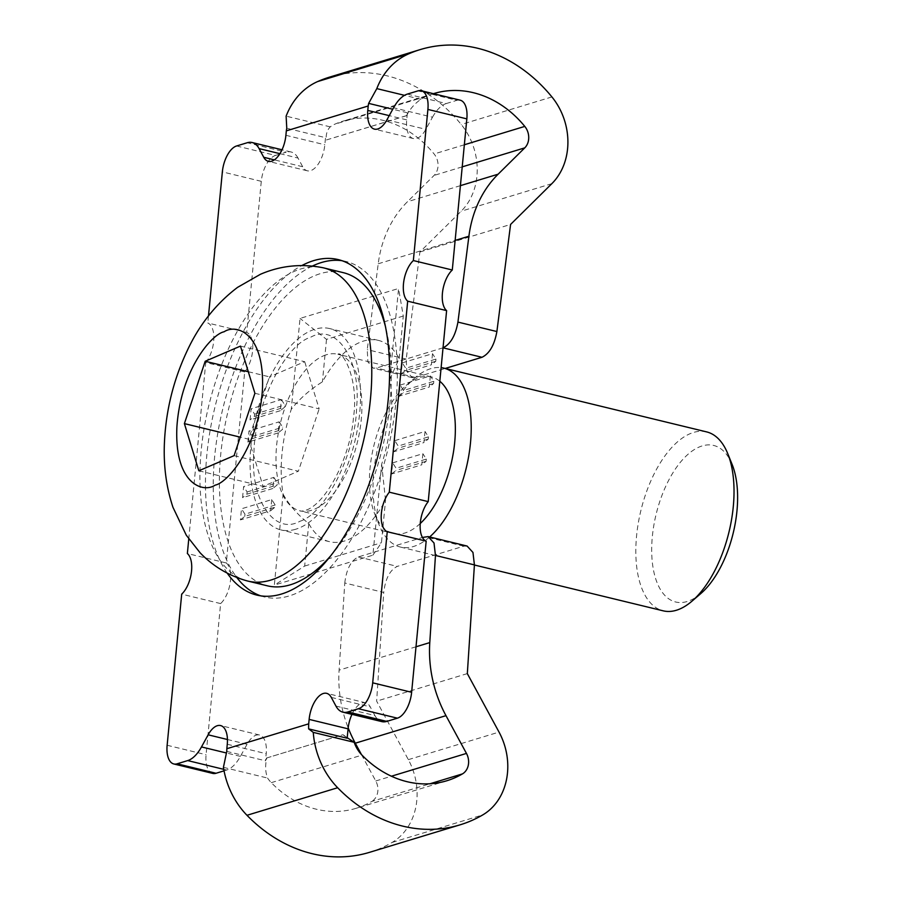 <?xml version="1.0" encoding="UTF-8"?>
<svg xmlns="http://www.w3.org/2000/svg" width="902" height="902" viewBox="0 0 902 902"><rect width="100%" height="100%" fill="white"/><g stroke="black" fill="none" stroke-linecap="round" stroke-linejoin="round"><path stroke-width="0.68" stroke-dasharray="4.51 3.38" d="M389.811 379.404L399.191 358.511A103.572 50.997 -76.4 0 0 378.4 340.392A103.572 50.997 -76.4 0 0 363.607 341.035A103.572 50.997 -76.4 0 0 322.409 381.839C309.792 389.754 299.408 398.921 291.267 409.339L300.028 318.417L398.571 288.482L389.811 379.404A103.572 50.997 103.6 0 1 381.647 464.248L372.887 555.17L274.343 585.116L283.104 494.195A103.572 50.997 103.6 0 1 291.267 409.339M283.104 494.195C289.181 505.075 297.739 514.873 308.766 523.577A103.572 50.997 -76.4 0 0 329.546 541.696A103.572 50.997 -76.4 0 0 344.35 541.053A103.572 50.997 -76.4 0 0 385.537 500.26L381.647 464.248M295.676 529.248A103.572 50.997 103.6 0 1 280.883 529.891A103.572 50.997 103.6 0 1 252.797 431.506A103.572 50.997 103.6 0 1 314.945 329.23A103.572 50.997 103.6 0 1 329.737 328.587A103.572 50.997 103.6 0 1 357.823 426.962A103.572 50.997 103.6 0 1 295.676 529.248M227.191 573.108A172.62 85.002 103.6 0 1 214.913 407.298A172.62 85.002 103.6 0 1 301.832 265.56M312.34 266.079A172.62 85.002 -76.4 0 0 222.704 409.192A172.62 85.002 -76.4 0 0 236.775 577.472M260.746 595.861A172.62 85.002 -76.4 0 0 264.602 596.989A172.62 85.002 -76.4 0 0 289.26 595.918A172.62 85.002 -76.4 0 0 392.821 425.451A172.62 85.002 -76.4 0 0 346.018 261.479A172.62 85.002 -76.4 0 0 342.083 260.723M433.422 93.684A103.572 86.569 -106.9 0 0 425.361 96.694A30.228 25.267 73.1 0 0 420.941 99.321C414.92 103.358 410.094 108.826 406.486 115.727L407.4 112.784L406.712 119.876A23.012 11.331 -76.4 0 0 413.375 138.57A23.012 11.331 -76.4 0 0 416.668 138.434A23.012 11.331 -76.4 0 0 425.845 129.324L432.498 117.215L393.565 107.766M279.924 153.667L298.032 158.064L302.677 166.735A23.012 11.331 -76.4 0 0 307.311 170.794A23.012 11.331 -76.4 0 0 310.604 170.647A23.012 11.331 -76.4 0 0 324.833 144.76L325.521 137.656L286.768 128.253M280.285 410.714L250.057 419.892L251.128 408.786L281.356 399.597L280.285 410.714L284.604 407.208L254.375 416.397L250.057 419.892M402.258 362.863L432.486 353.685L431.415 364.791L401.187 373.98L402.258 362.863L405.731 368.253L435.959 359.075L432.486 353.685M400.127 385.086L430.355 375.908L429.284 387.026L399.056 396.203L400.127 385.086L403.589 390.476L433.817 381.298L430.355 375.908M394.772 440.65L425 431.472L423.929 442.578L393.7 451.767L394.772 440.65L398.233 446.039L428.461 436.861L425 431.472M335.95 706.074L374.882 715.523A34.524 17.003 -76.4 0 0 381.839 721.611M374.882 715.523L370.226 706.852A23.012 11.331 103.6 0 0 365.592 702.793L326.659 693.345M351.96 714.361A23.012 11.331 103.6 0 1 365.592 702.793M446.772 780.771L356.087 808.316A103.572 86.569 73.1 0 1 271.288 782.654A30.228 25.267 -106.9 0 1 267.556 778.054C265.301 772.011 265.053 765.302 266.789 757.951L342.985 734.702L347.169 738.231M266.609 757.905L265.515 760.803L266.203 753.711A23.012 11.331 103.6 0 0 259.539 735.017L220.607 725.569M223.752 769.338L226.65 770.037A34.524 17.003 -76.4 0 0 240.417 756.383L247.069 744.263A23.012 11.331 103.6 0 1 259.539 735.017M226.65 770.037L224.034 770.838M236.583 145.977L275.516 155.426A23.012 11.331 -76.4 0 0 261.287 181.325L246.731 332.443A23.012 11.331 103.6 0 1 252.729 349.051A23.012 11.331 103.6 0 1 244.69 371.962L226.301 562.972A23.012 11.331 103.6 0 1 230.269 582.241A23.012 11.331 103.6 0 1 220.629 603.585L206.073 754.715A23.012 11.331 -76.4 0 0 212.737 773.409M275.516 155.426L286.148 152.19L247.204 142.741M298.032 158.064A34.524 17.003 -76.4 0 0 291.075 151.976A34.524 17.003 -76.4 0 0 286.148 152.19M406.306 115.693L326.096 140.058L325.521 137.656M407.332 94.101L446.264 103.55A34.524 17.003 -76.4 0 0 432.498 117.215M446.264 103.55L456.886 100.325L417.953 90.876M460.178 100.178A23.012 11.331 -76.4 0 0 456.886 100.325M392.629 462.873L422.858 453.695L421.786 464.812L391.558 473.99L392.629 462.873L396.102 468.262L426.33 459.084L422.858 453.695M271.716 499.607L270.656 510.724L240.428 519.902L241.488 508.796L271.716 499.607L275.189 504.996L274.975 507.217L270.656 510.724M272.787 488.501L242.559 497.678L243.63 486.573L273.858 477.383L272.787 488.501L277.117 484.994L246.889 494.183L242.559 497.678M278.143 432.937L247.915 442.115L248.986 431.009L279.214 421.82L278.143 432.937L282.461 429.431L252.233 438.62L247.915 442.115M254.375 416.397L254.589 414.176L251.128 408.786M281.356 399.597L284.818 404.987L284.604 407.208M254.589 414.176L284.818 404.987M435.959 359.075L435.745 361.296L431.415 364.791M401.187 373.98L405.517 370.474L405.731 368.253M435.745 361.296L405.517 370.474M433.817 381.298L433.603 383.519L429.284 387.026M399.056 396.203L403.374 392.708L403.589 390.476M433.603 383.519L403.374 392.708M428.461 436.861L428.247 439.082L423.929 442.578M393.7 451.767L398.019 448.26L398.233 446.039M428.247 439.082L398.019 448.26M372.887 555.17L381.456 542.733L385.537 500.26M399.191 358.511L403.284 316.038L398.571 288.482M403.284 316.038L326.501 339.366L300.028 318.417M326.501 339.366L322.409 381.839M308.766 523.577L304.673 566.05L274.343 585.116M304.673 566.05L381.456 542.733M266.789 757.951L342.985 734.702M220.629 603.585L181.697 594.136M226.301 562.972L187.368 553.524M244.69 371.962L205.757 362.514L188.766 538.934M246.731 332.443L207.798 322.995A23.012 11.331 103.6 0 1 213.797 339.603A23.012 11.331 103.6 0 1 205.757 362.514M208.486 315.892L207.798 322.995M406.486 115.727L326.096 140.058M426.33 459.084L426.116 461.305L421.786 464.812M391.558 473.99L395.888 470.494L396.102 468.262M426.116 461.305L395.888 470.494M240.428 519.902L244.746 516.406L274.975 507.217M275.189 504.996L244.961 514.185L241.488 508.796M244.746 516.406L244.961 514.185M246.889 494.183L247.103 491.962L243.63 486.573M273.858 477.383L277.331 482.773L277.117 484.994M247.103 491.962L277.331 482.773M252.233 438.62L252.447 436.399L248.986 431.009M279.214 421.82L282.676 427.21L282.461 429.431M252.447 436.399L282.676 427.21M347.225 737.701L343.166 734.747M226.763 751.4L265.515 760.803M443.017 347.822L376.517 368.027L373.259 368.174L367.903 361.905L367.249 349.638L378.22 263.779A115.084 96.187 -106.9 0 1 407.445 201.744L434.076 175.416A15.131 12.639 73.1 0 0 434.099 153.96A103.572 86.569 73.1 0 0 342.952 121.172A103.572 86.569 73.1 0 0 334.676 124.251A30.228 25.267 73.1 0 0 330.267 126.866C327.122 130.023 325.791 134.432 326.276 140.103M356.087 808.316A103.572 86.569 73.1 0 0 371.748 801.45L429.927 783.782M223.425 767.343L267.556 778.054M369.459 852.356A149.608 125.04 73.1 0 0 392.099 842.445A61.156 51.121 73.1 0 0 408.347 759.642L376.653 701.147L383.733 592.456L344.778 582.996L339.096 670.141A115.084 96.187 73.1 0 0 348.183 727.846M361.465 754.579L375.773 780.974A15.131 12.639 -106.9 0 1 371.748 801.45M329.568 77.121A149.608 125.04 -106.9 0 1 461.226 124.487A61.156 51.121 -106.9 0 1 461.159 211.226L419.892 251.996L406.204 359.097L406.858 371.365L412.214 377.634L415.472 377.487L445.205 368.456M330.267 126.866L286.126 116.155M420.941 99.321L404.513 95.33M467.326 673.602L376.653 701.147M344.778 582.996C346.424 569.263 350.946 560.57 358.331 556.94L422.418 537.468M467.101 546.048L463.786 546.184L397.286 566.388C389.901 570.03 385.391 578.723 383.733 592.456M419.892 251.996L510.577 224.451M407.4 112.784L392.753 109.232M246.584 580.753A161.108 79.331 103.6 0 1 203.457 432.385A161.108 79.331 103.6 0 1 294.74 271.175A161.108 79.331 103.6 0 1 322.566 267.657M429.645 536.961A92.06 45.337 103.6 0 1 417.028 545.203A92.06 45.337 103.6 0 1 400.398 547.052A92.06 45.337 103.6 0 1 379.28 525.302A92.06 45.337 103.6 0 1 373.259 478.59A92.06 45.337 103.6 0 1 415.089 377.758A92.06 45.337 103.6 0 1 427.198 369.967A92.06 45.337 103.6 0 1 441.123 367.633M706.638 431.9A92.06 45.337 -76.4 0 0 690.007 433.738A92.06 45.337 -76.4 0 0 637.725 526.599A92.06 45.337 -76.4 0 0 663.207 610.834M732.131 464.474A80.56 39.665 -76.4 0 0 699.106 447.054A80.56 39.665 -76.4 0 0 651.909 542.113A80.56 39.665 -76.4 0 0 690.21 600.394A80.56 39.665 -76.4 0 0 700.798 593.572M420.253 523.51A80.56 39.665 103.6 0 1 407.93 531.887A80.56 39.665 103.6 0 1 393.385 533.51A80.56 39.665 103.6 0 1 374.905 514.478A80.56 39.665 103.6 0 1 369.628 473.606A80.56 39.665 103.6 0 1 406.238 385.38A80.56 39.665 103.6 0 1 416.825 378.547A80.56 39.665 103.6 0 1 431.382 376.935A80.56 39.665 103.6 0 1 439.815 381.253M330.098 556.511A161.108 79.331 -76.4 0 0 385.684 327.482M343.312 272.663A161.108 79.331 -76.4 0 0 314.2 275.899A161.108 79.331 -76.4 0 0 222.726 438.406A161.108 79.331 -76.4 0 0 267.308 585.804M248.309 371.725L269.439 376.856L248.636 439.195L240.27 437.166M240.462 346.109L304.696 361.691L269.439 376.856M254.905 393.283L319.15 408.877L304.696 361.691M234.103 455.634L298.348 471.227L319.15 408.877M198.846 470.788L263.091 486.381L298.348 471.227M248.636 439.195L263.091 486.381M386.902 119.876L425.845 129.324M285.9 135.3L324.833 144.76M331.293 697.404L370.226 706.852M227.27 744.263L266.203 753.711M247.069 744.263L227.439 739.505M167.141 745.266L206.073 754.715M261.287 181.325L222.354 171.876M271.288 782.654L361.961 755.109M240.417 756.383L226.323 752.956M425.361 96.694L334.676 124.251M464.338 144.771L434.099 153.96M392.099 842.445L482.773 814.901M406.204 359.097L367.249 349.638M551.911 96.931L461.226 124.487M375.773 780.974L391.423 776.216M462.219 166.859L434.076 175.416M408.347 759.642L499.031 732.086M416.002 646.779L339.096 670.141M463.786 546.184L424.831 536.735M358.331 556.94L397.286 566.388M551.832 183.67L461.159 211.226M460.403 185.654L407.445 201.744M378.22 263.779L455.138 240.417M415.472 377.487L376.517 368.027M302.677 166.735L274.355 159.868M406.712 119.876L389.236 115.636M323.378 355.873A80.56 39.665 103.6 0 1 337.934 354.26A80.56 39.665 103.6 0 1 360.225 427.954A80.56 39.665 103.6 0 1 314.494 509.213A80.56 39.665 103.6 0 1 299.938 510.825A80.56 39.665 103.6 0 1 277.647 437.132A80.56 39.665 103.6 0 1 323.378 355.873M299.971 521.243C325.487 513.813 355.952 452.443 356.606 407.174C361.307 360.157 336.581 322.533 310.649 337.235C285.133 344.654 254.657 406.024 254.014 451.293C249.302 498.321 274.039 535.935 299.971 521.243M329.546 541.696L280.883 529.891M264.602 596.989L256.811 595.094M378.4 340.392L329.737 328.587M346.018 261.479L338.239 259.596M433.637 93.616L342.952 121.172M291.075 151.976L282.01 149.777M412.214 377.634L373.259 368.174M413.375 138.57L374.443 129.121M307.311 170.794L268.379 161.345M431.382 376.935L337.934 354.26C341.937 350.145 359.199 378.141 353.516 417.209C350.258 457.066 327.11 501.625 307.232 509.743C303.298 511.096 300.873 511.457 299.938 510.825L393.385 533.51M374.905 514.478L379.28 525.302M400.398 547.052L474.418 565.013M406.238 385.38L415.089 377.758"/><path stroke-width="1.35" d="M301.832 265.56A172.62 85.002 103.6 0 1 313.569 260.655A172.62 85.002 103.6 0 1 338.239 259.596A172.62 85.002 103.6 0 1 385.041 423.557A172.62 85.002 103.6 0 1 281.469 594.035A172.62 85.002 103.6 0 1 256.811 595.094A172.62 85.002 103.6 0 1 227.191 573.108M342.083 260.723A172.62 85.002 -76.4 0 0 321.36 262.55A172.62 85.002 -76.4 0 0 312.34 266.079M236.775 577.472A172.62 85.002 -76.4 0 0 260.746 595.861M397.399 718.172L386.766 721.397L347.834 711.949L358.455 708.724L397.399 718.172A23.012 11.331 -76.4 0 0 411.628 692.274L426.172 541.144A23.012 11.331 103.6 0 1 420.185 524.536A23.012 11.331 103.6 0 1 428.224 501.625L446.614 310.615A23.012 11.331 103.6 0 1 442.645 291.357A23.012 11.331 103.6 0 1 452.285 270.002L413.353 260.554L427.898 109.424A23.012 11.331 -76.4 0 0 421.245 90.73A23.012 11.331 -76.4 0 0 417.953 90.876L407.332 94.101A34.524 17.003 103.6 0 0 393.565 107.766L386.902 119.876A23.012 11.331 103.6 0 1 377.724 128.986A23.012 11.331 103.6 0 1 374.443 129.121A23.012 11.331 103.6 0 1 367.779 110.427L368.208 105.985L286.329 130.858L285.9 135.3A23.012 11.331 103.6 0 1 271.671 161.199A23.012 11.331 103.6 0 1 268.379 161.345A23.012 11.331 103.6 0 1 263.745 157.286L259.088 148.616L279.924 153.667M452.285 270.002L466.841 118.872A23.012 11.331 -76.4 0 0 460.178 100.178L421.245 90.73M347.834 711.949A34.524 17.003 103.6 0 1 342.907 712.163L381.839 721.611A34.524 17.003 -76.4 0 0 386.766 721.397M226.323 752.956L201.484 746.935L208.136 734.814A23.012 11.331 103.6 0 1 220.607 725.569A23.012 11.331 103.6 0 1 227.27 744.263L226.842 748.705A76.253 63.738 73.1 0 0 226.763 751.4L223.425 767.343A76.253 63.738 73.1 0 0 246.979 815.295L337.652 787.739A76.253 63.738 -106.9 0 1 313.265 732.379L308.642 728.884L347.169 738.231L348.082 728.839A23.012 11.331 103.6 0 1 351.96 714.361M224.034 770.838L216.029 773.262L177.096 763.814L187.717 760.589L223.752 769.338M188.766 538.934L187.368 553.524A23.012 11.331 103.6 0 1 191.337 572.793A23.012 11.331 103.6 0 1 181.697 594.136L167.141 745.266A23.012 11.331 -76.4 0 0 173.804 763.96L212.737 773.409A23.012 11.331 -76.4 0 0 216.029 773.262M446.614 310.615L407.681 301.167A23.012 11.331 103.6 0 1 403.701 281.909A23.012 11.331 103.6 0 1 413.353 260.554M428.224 501.625L389.292 492.176L407.681 301.167M426.172 541.144L387.24 531.695A23.012 11.331 103.6 0 1 381.253 515.087A23.012 11.331 103.6 0 1 389.292 492.176M358.455 708.724A23.012 11.331 -76.4 0 0 372.695 682.825L387.24 531.695M226.842 748.705L308.709 723.832L309.138 719.39A23.012 11.331 103.6 0 1 326.659 693.345A23.012 11.331 103.6 0 1 331.293 697.404L335.95 706.074A34.524 17.003 103.6 0 0 342.907 712.163M282.01 149.777L252.143 142.527A34.524 17.003 103.6 0 0 247.204 142.741L236.583 145.977A23.012 11.331 -76.4 0 0 222.354 171.876L208.486 315.892M252.143 142.527A34.524 17.003 103.6 0 1 259.088 148.616M173.804 763.96A23.012 11.331 -76.4 0 0 177.096 763.814M201.484 746.935A34.524 17.003 103.6 0 1 187.717 760.589M308.642 728.884A76.253 63.738 -106.9 0 1 308.709 723.832M422.418 537.468L428.146 536.6L434.009 542.993L435.463 555.452L429.78 642.596A115.084 96.187 73.1 0 0 445.983 715.658L466.458 753.418A15.131 12.639 -106.9 0 1 462.433 773.905A103.572 86.569 -106.9 0 1 446.772 780.771A103.572 86.569 -106.9 0 1 361.961 755.109A30.228 25.267 -106.9 0 1 354.17 742.301L347.225 737.701M286.329 130.858A76.253 63.738 73.1 0 1 286.768 128.253L286.126 116.155A76.253 63.738 73.1 0 1 317.628 81.563A149.608 125.04 -106.9 0 1 329.568 77.121L420.253 49.576A149.608 125.04 -106.9 0 1 551.911 96.931A61.156 51.121 -106.9 0 1 551.832 183.67L510.577 224.451L496.889 331.541L457.934 322.093L468.905 236.234A115.084 96.187 -106.9 0 1 498.13 174.187L524.761 147.86A15.131 12.639 73.1 0 0 524.784 126.404L464.338 144.771M368.208 105.985A76.253 63.738 -106.9 0 1 368.647 103.38L376.81 88.61A76.253 63.738 -106.9 0 1 408.313 54.019A149.608 125.04 -106.9 0 1 420.253 49.576M313.265 732.379L354.17 742.301M433.422 93.684A103.572 86.569 -106.9 0 1 433.637 93.616A103.572 86.569 -106.9 0 1 524.784 126.404M337.652 787.739A149.608 125.04 73.1 0 0 460.144 824.811A149.608 125.04 73.1 0 0 482.773 814.901A61.156 51.121 73.1 0 0 499.031 732.086L467.326 673.602L474.418 564.9L472.964 552.441L467.101 546.048L428.146 536.6M246.979 815.295A149.608 125.04 73.1 0 0 369.459 852.356L460.144 824.811M348.183 727.846A115.084 96.187 73.1 0 0 355.298 743.203L361.465 754.579M404.513 95.33L376.81 88.61M457.934 322.093C455.465 335.623 450.493 344.203 443.017 347.822M445.205 368.456L481.984 357.282C489.448 353.663 494.42 345.083 496.889 331.541M392.753 109.232L368.647 103.38M276.948 577.844A161.108 79.331 103.6 0 1 247.847 581.08A161.108 79.331 103.6 0 1 246.584 580.753C228.51 575.544 213.019 566.231 200.109 552.791L186.308 535.247L172.992 507.386C166.329 487.305 163.465 466.052 164.389 443.626C165.731 411.233 173.285 380.373 187.041 351.058C199.071 325.047 215.894 303.839 237.508 287.4L260.43 274.287C280.319 265.695 301.031 263.485 322.566 267.657A161.108 79.331 103.6 0 1 323.841 267.939A161.108 79.331 103.6 0 1 368.433 415.337A161.108 79.331 103.6 0 1 276.948 577.844M441.123 367.633A92.06 45.337 103.6 0 1 443.829 368.117A92.06 45.337 103.6 0 1 470.968 436.579A92.06 45.337 103.6 0 1 429.645 536.961M474.418 565.013L663.207 610.834A92.06 45.337 -76.4 0 0 679.837 608.985A92.06 45.337 -76.4 0 0 691.947 601.183A92.06 45.337 -76.4 0 0 727.745 453.638A92.06 45.337 -76.4 0 0 706.638 431.9L443.829 368.117M691.947 601.183L700.798 593.572A80.56 39.665 -76.4 0 0 732.131 464.474L727.745 453.638M439.815 381.253A80.56 39.665 103.6 0 1 455.127 436.839A80.56 39.665 103.6 0 1 420.253 523.51M247.847 581.08L267.308 585.804A161.108 79.331 -76.4 0 0 296.408 582.568A161.108 79.331 -76.4 0 0 330.098 556.511M385.684 327.482A161.108 79.331 -76.4 0 0 343.312 272.663L323.841 267.939M240.462 346.109L205.205 361.262L184.391 423.613L198.846 470.788L234.103 455.634L254.905 393.283L240.462 346.109M240.27 437.166L184.391 423.613M205.205 361.262L248.309 371.725M427.898 109.424L466.841 118.872M411.628 692.274L372.695 682.825M348.082 728.839L309.138 719.39M227.439 739.505L208.136 734.814M408.313 54.019L317.628 81.563M429.927 783.782L462.433 773.905M474.418 564.9L435.463 555.452M391.423 776.216L466.458 753.418M524.761 147.86L462.219 166.859M355.298 743.203L445.983 715.658M429.78 642.596L416.002 646.779M498.13 174.187L460.403 185.654M455.138 240.417L468.905 236.234M443.029 347.822L481.984 357.282M274.355 159.868L263.745 157.286M389.236 115.636L367.779 110.427M215.206 485.118C202.522 493.574 174.199 483.325 176.905 426.826C180.783 369.831 211.778 334.078 224.102 331.778C236.786 323.322 265.109 333.571 262.403 390.07C258.524 447.065 227.53 482.818 215.206 485.118"/></g></svg>
